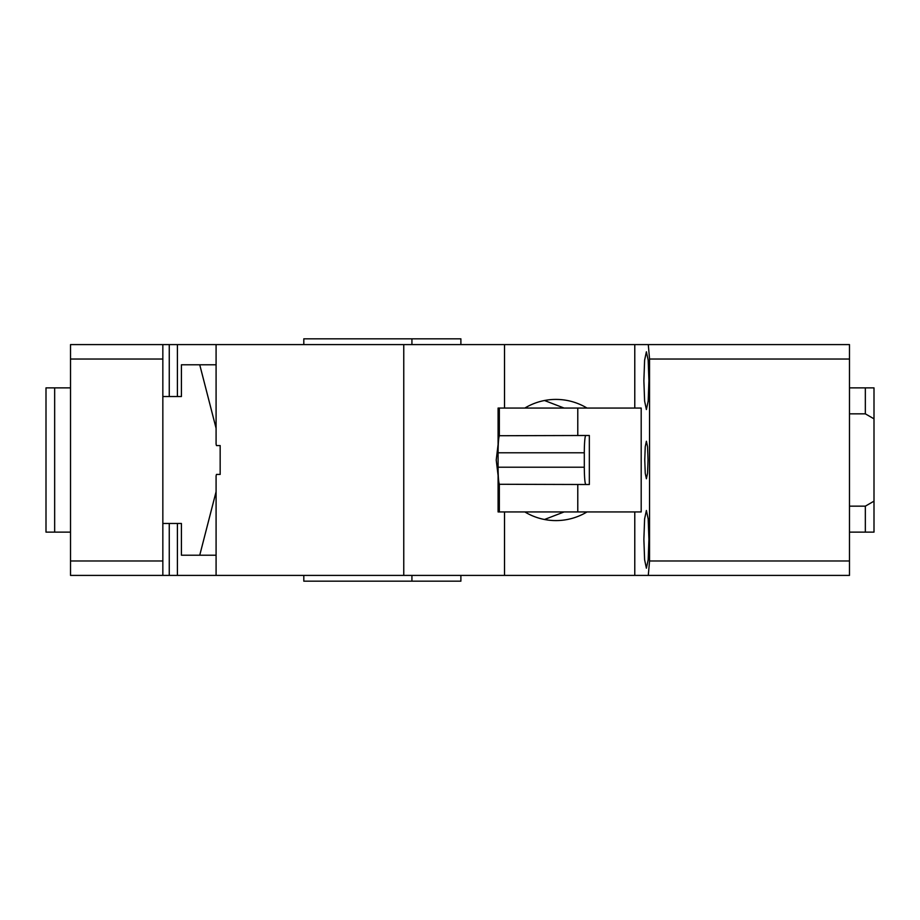 <?xml version="1.0" encoding="UTF-8"?>
<svg xmlns="http://www.w3.org/2000/svg" width="920" height="920" viewBox="0 0 920 920"><rect width="100%" height="100%" fill="white"/><g stroke="black" fill="none" stroke-linecap="round" stroke-linejoin="round"><path stroke-width="1.38" d="M634.777 408.066L634.777 344.597L849.482 344.597L849.482 575.403L216.085 575.403L216.085 475.858L216.453 474.421L220.167 474.421L220.167 445.579L216.453 445.579L216.085 444.141L216.085 344.597L403.765 344.597L403.765 575.403M411.93 575.403L411.93 581.175L460.885 581.175L460.885 575.403M303.807 575.403L303.807 581.175L411.93 581.175M460.885 344.597L460.885 338.824L411.93 338.824L411.93 344.597M634.777 344.597L403.765 344.597M303.807 344.597L303.807 338.824L411.93 338.824M504.516 511.934L504.516 575.403M504.516 344.597L504.516 408.066M587.017 408.066A60.582 60.352 90 0 0 524.837 408.066M524.837 511.934A60.582 60.352 90 0 0 587.017 511.934M544.479 519.49L564.132 511.934M498.088 444.509L496.225 460L498.088 475.49M564.132 408.066L544.49 400.51M216.085 575.403L169.257 575.403L169.257 523.468M162.84 575.403L162.84 359.03L70.518 359.03L70.518 575.403L169.257 575.403M162.84 359.03L162.84 344.597L169.257 344.597L169.257 396.531M216.085 344.597L169.257 344.597M162.84 344.597L70.518 344.597L70.518 359.03M177.41 575.403L177.41 523.468L181.412 523.468L162.84 523.468M70.518 560.97L162.84 560.97M162.84 396.531L181.412 396.531L177.41 396.531L177.41 344.597M181.412 523.468L181.412 555.208L199.743 555.208L216.085 491.705M220.167 474.421L220.167 445.579M181.412 396.531L181.412 364.791L199.743 364.791L216.085 428.294M216.085 555.208L199.743 555.208M199.743 364.791L216.085 364.791M54.659 532.128L54.659 387.872L46 387.872L46 532.128L70.518 532.128M70.518 387.872L54.659 387.872M634.777 575.403L634.777 511.934M641.194 511.934L641.194 408.066L498.088 408.066L498.088 452.789L584.303 452.789L584.303 467.21C584.395 477.721 584.901 483.494 585.81 484.518M648.289 575.403L649.554 560.97L649.554 359.03L648.289 344.597M644.759 460L645.242 473.271L646.392 478.756L647.553 473.271L648.036 460L647.553 446.729L646.392 441.243L645.242 446.729L644.759 460M648.922 380.661L648.174 360.237L646.392 351.808L644.609 360.237L643.873 380.661L644.609 401.085L646.392 409.515L648.174 401.085L648.922 380.661M643.873 539.338L644.609 559.762L646.392 568.192L648.174 559.762L648.922 539.338L648.174 518.914L646.392 510.485L644.609 518.914L643.873 539.338M849.482 359.03L649.554 359.03M849.482 560.97L649.554 560.97M641.067 511.934L498.088 511.934L498.088 452.789C498.145 443.601 498.559 437.909 499.341 435.723L499.341 408.066M849.482 387.872L865.341 387.872L865.341 413.839L874 418.841L874 532.128L849.482 532.128M849.482 506.161L865.341 506.161L865.341 532.128M865.341 387.872L874 387.872L874 418.841M499.341 511.934L499.341 484.276L589.341 484.518L589.341 435.482L499.341 435.723M584.303 467.21L498.088 467.21C498.145 476.399 498.559 482.091 499.341 484.276M577.783 408.066L577.783 435.482M577.783 484.518L577.783 511.934M585.81 435.482A17.308 1.506 -90 0 0 584.303 452.789M865.341 506.161L874 501.159M849.482 413.839L865.341 413.839"/></g></svg>
